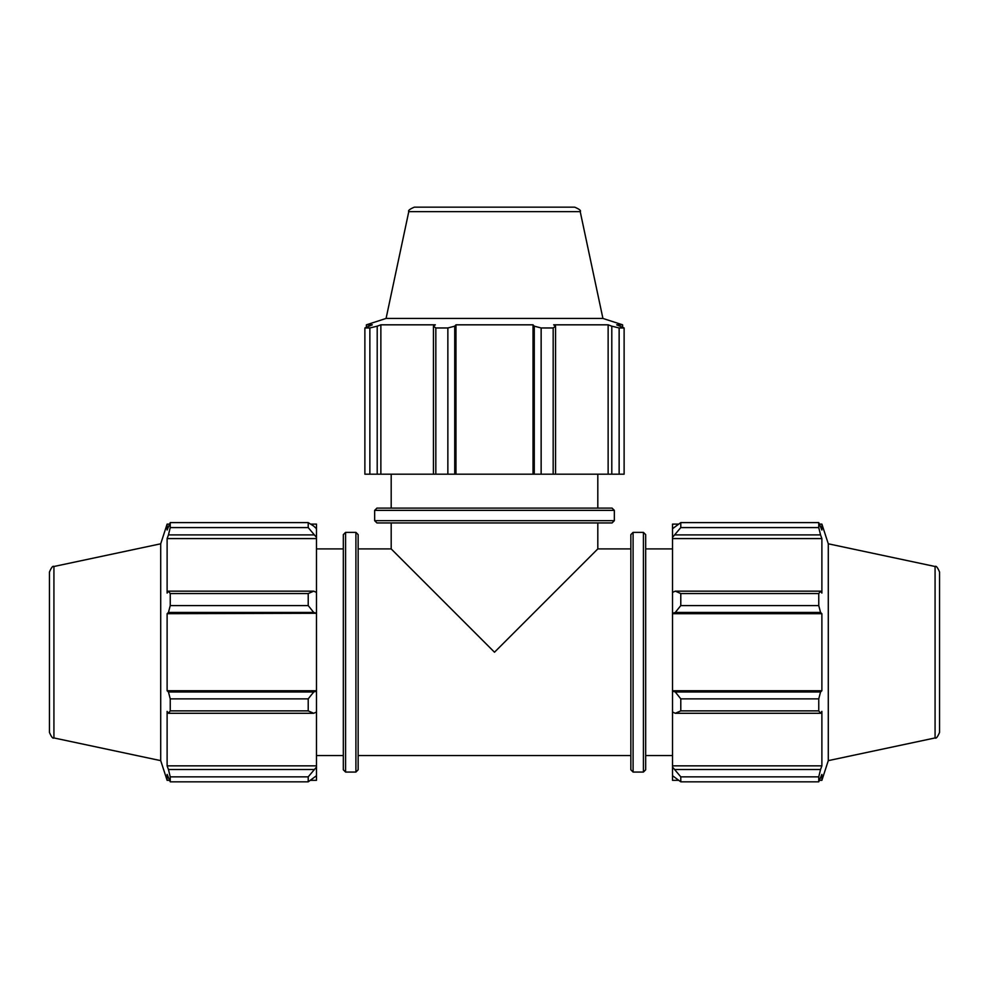 <?xml version="1.0" encoding="UTF-8"?>
<svg xmlns="http://www.w3.org/2000/svg" width="989" height="989" viewBox="0 0 989 989"><rect width="100%" height="100%" fill="white"/><g stroke="black" fill="none" stroke-linecap="round" stroke-linejoin="round"><path stroke-width="1.48" d="M630.846 755.534L358.154 755.534M630.846 548.907L597.813 548.907L494.5 652.221L391.187 548.907L391.187 522.946M343.319 534.629L343.319 769.801L345.581 772.063L345.581 532.366L343.319 534.629M345.581 532.366L355.904 532.366L355.904 772.063L345.581 772.063M355.904 772.063L358.154 769.801L358.154 534.629L355.904 532.366M612.08 508.111L376.92 508.111L374.658 510.361L614.342 510.361L612.08 508.111M614.342 510.361L614.342 520.684L374.658 520.684L374.658 510.361M374.658 520.684L376.92 522.946L612.08 522.946L614.342 520.684M645.681 769.801L645.681 534.629L643.419 532.366L643.419 772.063L645.681 769.801M643.419 772.063L633.096 772.063L633.096 532.366L643.419 532.366M633.096 532.366L630.846 534.629L630.846 769.801L633.096 772.063M313.723 591.15L308.209 593.548L308.209 605.577L313.723 612.451L316.48 613.279L316.48 592.423L313.723 591.15L168.451 591.15L170.244 593.548L308.209 593.548M308.209 605.577L170.244 605.577L168.451 612.451L313.723 612.451M170.244 605.577L170.244 593.548M313.723 526.099L308.209 522.6L308.209 527.582L316.48 537.361L316.48 528.719L313.723 526.099M308.209 527.582L170.244 527.582L168.451 534.913L313.723 534.913M170.244 527.582L170.244 522.6L308.209 522.6M53.925 737.942C52.887 738.845 51.403 737.003 49.45 732.416L49.45 572.025C51.403 567.426 52.887 565.584 53.925 566.499L53.925 737.942L160.713 760.64L160.713 543.802L167.116 524.108L167.116 530.03L170.244 522.6M313.723 769.516L168.451 769.516L170.244 776.847L170.244 781.829L308.209 781.829L316.48 775.71L316.48 767.068L308.209 776.847L308.209 781.829L170.244 781.829L167.116 774.399L167.116 780.333L160.713 760.64M170.244 776.847L308.209 776.847M313.723 691.979L308.209 698.864L308.209 710.881L313.723 713.279L316.48 712.006L316.48 691.15L313.723 691.979L168.451 691.979L170.244 698.864L308.209 698.864M308.209 710.881L170.244 710.881L168.451 713.279L313.723 713.279M170.244 710.881L170.244 698.864M168.451 769.516L167.116 765.857L167.116 711.375L168.451 713.279M168.451 691.979L167.116 690.742L167.116 613.699L168.451 612.451M168.451 591.15L167.116 593.066L167.116 538.585L168.451 534.913M316.48 537.361L316.48 538.585L167.116 538.585M316.48 613.279L167.116 613.699M316.48 712.006L316.48 767.068M316.48 765.857L167.116 765.857M310.62 524.108L316.48 524.108L316.48 528.719M316.48 538.585L316.48 592.423M316.48 613.699L316.48 690.742L167.116 690.742M316.48 775.71L316.48 780.333L310.62 780.333M343.319 755.534L316.48 755.534M408.778 211.646L580.222 211.646C581.297 210.694 579.455 209.211 574.696 207.171L414.304 207.171C409.718 209.112 407.876 210.608 408.778 211.646L386.081 318.433L602.919 318.433L622.613 324.825L616.679 324.825L624.121 327.965L624.121 474.201L619.139 474.201L619.139 327.965L624.121 327.965M619.139 327.965L611.795 326.172L611.795 474.201L619.139 474.201M611.795 474.201L555.558 474.201L555.558 326.172L553.172 327.965L553.172 474.201L555.558 474.201M541.144 474.201L541.144 327.965L534.27 326.172L534.27 474.201L553.172 474.201M534.27 474.201L454.73 474.201L454.73 326.172L447.856 327.965L447.856 474.201L454.73 474.201M435.828 474.201L435.828 327.965L433.442 326.172L433.442 474.201L447.856 474.201M433.442 474.201L377.205 474.201L377.205 326.172L369.861 327.965L369.861 474.201L377.205 474.201M364.879 474.201L364.879 327.965L364.879 474.201L369.861 474.201M541.144 327.965L553.172 327.965M435.828 327.965L447.856 327.965M386.081 318.433L366.387 324.825L372.321 324.825L364.879 327.965L369.861 327.965M555.558 326.172L553.655 324.825L608.136 324.825L611.795 326.172M608.136 474.201L608.136 324.825M455.978 474.201L455.978 324.825L533.022 324.825L534.27 326.172M454.73 326.172L455.978 324.825M533.022 474.201L533.022 324.825M380.864 474.201L380.864 324.825L435.345 324.825L433.442 326.172M377.205 326.172L380.864 324.825M391.187 508.111L391.187 474.201M675.277 713.279L680.791 710.881L680.791 698.864L675.277 691.979L672.52 691.15L672.52 712.006L675.277 713.279L820.549 713.279L818.756 710.881L680.791 710.881M672.52 691.15L672.52 613.279L675.277 612.451L680.791 605.577L680.791 593.548L675.277 591.15L672.52 592.423L672.52 613.279M672.52 592.423L672.52 537.361L680.791 527.582L680.791 522.6L672.52 528.719L672.52 537.361M672.52 528.719L672.52 524.108L678.38 524.108M678.38 780.333L672.52 780.333L672.52 775.71L680.791 781.829L680.791 776.847L672.52 767.068L672.52 775.71M672.52 767.068L672.52 712.006M672.52 690.742L821.884 690.742L820.549 691.979L675.277 691.979M680.791 698.864L818.756 698.864L820.549 691.979M672.52 765.857L821.884 765.857L820.549 769.516L675.277 769.516M680.791 776.847L818.756 776.847L820.549 769.516M935.075 566.499C936.113 565.584 937.597 567.426 939.55 572.025L939.55 732.416C937.597 737.003 936.113 738.845 935.075 737.942L935.075 566.499L828.288 543.802L821.884 524.108L821.884 530.03L818.756 522.6L680.791 522.6L818.756 522.6L818.756 527.582L680.791 527.582M675.277 534.913L820.549 534.913L821.884 538.585L821.884 593.066L820.549 591.15L675.277 591.15M680.791 593.548L818.756 593.548L820.549 591.15M828.288 543.802L828.288 760.64L821.884 780.333L821.884 774.399L818.756 781.829L680.791 781.829M820.549 534.913L818.756 527.582M818.756 593.548L818.756 605.577L680.791 605.577M675.277 612.451L820.549 612.451L818.756 605.577M820.549 612.451L821.884 613.699L821.884 690.742M818.756 698.864L818.756 710.881M820.549 713.279L821.884 711.375L821.884 765.857M818.756 776.847L818.756 781.829M672.52 613.699L821.884 613.699M672.52 538.585L821.884 538.585M645.681 548.907L672.52 548.907M391.187 548.907L358.154 548.907M597.813 548.907L597.813 522.946M169.465 524.108L167.116 524.108M169.465 780.333L167.116 780.333M53.925 566.499L160.713 543.802M343.319 548.907L316.48 548.907M580.222 211.646L602.919 318.433M622.613 327.186L622.613 324.825M366.387 327.186L366.387 324.825M597.813 508.111L597.813 474.201M819.535 780.333L821.884 780.333M819.535 524.108L821.884 524.108M935.075 737.942L828.288 760.64M645.681 755.534L672.52 755.534"/></g></svg>
